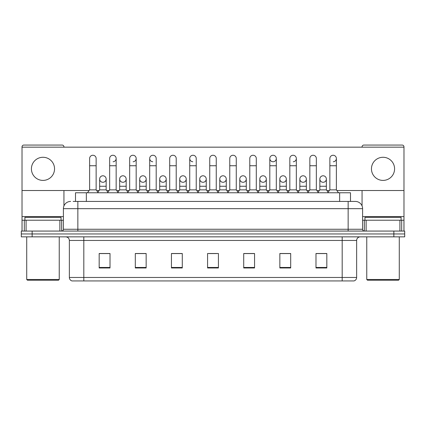 <?xml version="1.0" encoding="UTF-8"?>
<svg xmlns="http://www.w3.org/2000/svg" width="426" height="426" viewBox="0 0 426 426"><rect width="100%" height="100%" fill="white"/><g stroke="black" fill="none" stroke-linecap="round" stroke-linejoin="round"><path stroke-width="0.64" d="M75.508 201.434L75.508 192.765L350.492 192.765L350.492 201.434M356.642 277.464C356.541 279.2 355.673 280.356 354.038 280.936L342.185 280.936L342.185 277.464L356.642 277.464L356.642 240.461A3.616 3.616 0 0 1 360.252 236.851M342.185 280.936L71.962 280.936A3.616 3.616 0 0 1 69.358 277.464L69.358 240.461C69.145 238.267 67.942 237.064 65.748 236.851M32.142 231.068L404.7 231.068L404.7 233.959L21.3 233.959L21.3 236.851L32.142 236.851L32.142 233.959L21.3 233.959L21.3 231.068L32.142 231.068L32.142 233.959L404.7 233.959L404.7 236.851L32.142 236.851M326.827 267.965L326.827 253.507L315.985 253.507L315.985 267.965L326.827 267.965M290.692 267.965L290.692 253.507L279.85 253.507L279.85 267.965L290.692 267.965M254.556 267.965L254.556 253.507L243.715 253.507L243.715 267.965L254.556 267.965M110.014 267.965L110.014 253.507L99.173 253.507L99.173 267.965L110.014 267.965M146.15 267.965L146.15 253.507L135.308 253.507L135.308 267.965L146.15 267.965M182.285 267.965L182.285 253.507L171.444 253.507L171.444 267.965L182.285 267.965M218.421 267.965L218.421 253.507L207.579 253.507L207.579 267.965L218.421 267.965M289.462 253.582L286.682 253.582M315.985 253.582L326.721 253.582M319.489 253.582L316.71 253.582M179.357 253.582L176.577 253.582M139.318 253.582L136.538 253.582M109.29 253.582L106.511 253.582M99.279 253.582L110.014 253.582M249.423 253.582L246.643 253.582M209.384 253.582L216.616 253.582M182.285 253.582L171.444 253.582M146.15 253.582L135.308 253.582M254.556 253.582L243.715 253.582M290.692 253.582L279.85 253.582M73.32 201.434L355.263 201.434M73.155 201.434L77.851 201.434L77.851 208.665L63.399 208.665L63.399 229.263A1.805 1.805 0 0 1 61.589 231.068M70.625 201.434A7.226 7.226 0 0 0 63.399 208.665M355.375 201.434A7.226 7.226 0 0 1 362.601 208.665L362.601 229.263C362.696 230.349 363.303 230.951 364.411 231.068M89.63 165.735L96.138 165.735L96.138 189.874L89.63 189.874L89.63 158.509A3.254 3.254 0 0 1 93.092 155.261A3.254 3.254 0 0 1 96.138 158.509A3.254 3.254 0 0 0 93.092 155.261M89.63 189.874L87.463 192.765M96.138 189.874L98.305 192.765M102.693 182.28A3.254 3.254 0 0 1 99.641 179.032A3.254 3.254 0 0 1 103.097 175.789A3.254 3.254 0 0 1 106.149 179.032L106.149 186.258L99.641 186.258L99.641 179.032A3.254 3.254 0 0 1 102.895 175.778M106.149 186.258L106.149 189.874L99.641 189.874L99.641 186.258M99.641 189.874L97.889 192.211M106.149 189.874L107.9 192.211M109.652 165.735L116.154 165.735L116.154 189.874L109.652 189.874L109.652 158.509A3.254 3.254 0 0 1 113.108 155.261A3.254 3.254 0 0 1 116.154 158.509A3.254 3.254 0 0 1 113.108 161.752M109.652 189.874L107.485 192.765M116.154 189.874L118.327 192.765M129.669 165.735L136.176 165.735L136.176 189.874L129.669 189.874L129.669 158.509A3.254 3.254 0 0 1 133.125 155.261A3.254 3.254 0 0 1 136.176 158.509A3.254 3.254 0 0 1 133.125 161.752M129.669 189.874L127.502 192.765M136.176 189.874L138.344 192.765M149.691 165.735L156.193 165.735L156.193 189.874L149.691 189.874L149.691 158.509A3.254 3.254 0 0 1 153.147 155.261A3.254 3.254 0 0 1 156.193 158.509A3.254 3.254 0 0 0 153.147 155.261M149.691 189.874L147.524 192.765M156.193 189.874L158.36 192.765M169.708 165.735L176.215 165.735L176.215 189.874L169.708 189.874L169.708 158.509A3.254 3.254 0 0 1 173.164 155.261A3.254 3.254 0 0 1 176.215 158.509A3.254 3.254 0 0 0 173.164 155.261M169.708 189.874L167.54 192.765M176.215 189.874L178.382 192.765M122.709 182.28A3.254 3.254 0 0 1 119.663 179.032A3.254 3.254 0 0 1 123.119 175.789A3.254 3.254 0 0 1 126.165 179.032L126.165 186.258L119.663 186.258L119.663 179.032A3.254 3.254 0 0 1 122.912 175.778M126.165 186.258L126.165 189.874L119.663 189.874L119.663 186.258M119.663 189.874L117.911 192.211M126.165 189.874L127.917 192.211M142.726 182.28A3.254 3.254 0 0 1 139.68 179.032A3.254 3.254 0 0 1 143.136 175.789A3.254 3.254 0 0 1 146.187 179.032L146.187 186.258L139.68 186.258L139.68 179.032A3.254 3.254 0 0 1 142.934 175.778M146.187 186.258L146.187 189.874L139.68 189.874L139.68 186.258M139.68 189.874L137.928 192.211M146.187 189.874L147.939 192.211M162.95 175.778A3.254 3.254 0 0 0 159.702 178.931A3.254 3.254 0 0 0 162.748 182.28A3.254 3.254 0 0 1 159.702 179.032A3.254 3.254 0 0 1 163.158 175.789A3.254 3.254 0 0 1 166.204 179.032L166.204 186.258L159.702 186.258L159.702 179.032M166.204 186.258L166.204 189.874L159.702 189.874L159.702 186.258M159.702 189.874L157.945 192.211M166.204 189.874L167.956 192.211M59.874 231.068L59.874 220.226L26.087 220.226L26.087 231.068M63.943 147.162L63.943 146.874A1.805 1.805 0 0 0 62.132 145.064L23.829 145.064A1.805 1.805 0 0 0 22.024 146.874L22.024 220.226L26.087 220.226M63.943 190.523L63.943 205.918M59.874 220.226L63.399 220.226M22.024 231.068L22.024 220.226M399.913 231.068L399.913 220.226L366.126 220.226L366.126 231.068M403.976 231.068L403.976 220.226L403.976 231.068M336.854 190.523L403.976 190.523L403.976 146.874A1.805 1.805 0 0 0 402.171 145.064L363.868 145.064A1.805 1.805 0 0 0 362.057 146.874L362.057 147.162M362.057 190.523L362.057 205.918M403.976 190.523L403.976 220.226L401.691 220.226L401.691 231.068M362.601 220.226L366.126 220.226M399.913 220.226L401.691 220.226M61.051 220.226L61.051 217.335L24.916 217.335L24.916 220.226M26.721 236.851L26.721 279.488L59.241 279.488L59.241 236.851M59.241 279.488L58.522 280.212L27.445 280.212L26.721 279.488M401.084 220.226L401.084 217.335L364.949 217.335L364.949 220.226M366.759 236.851L366.759 279.488L399.279 279.488L399.279 236.851M399.279 279.488L398.555 280.212L367.478 280.212L366.759 279.488M323.105 175.778A3.254 3.254 0 0 0 319.857 178.931A3.254 3.254 0 0 0 322.903 182.28M303.088 175.778A3.254 3.254 0 0 0 299.835 178.931A3.254 3.254 0 0 0 302.881 182.28M283.066 175.778A3.254 3.254 0 0 0 279.818 178.931A3.254 3.254 0 0 0 282.864 182.28M263.05 175.778A3.254 3.254 0 0 0 259.796 178.931A3.254 3.254 0 0 0 262.842 182.28A3.254 3.254 0 0 1 259.796 179.032A3.254 3.254 0 0 1 263.252 175.789A3.254 3.254 0 0 1 266.298 179.032L266.298 186.258L259.796 186.258L259.796 179.032M243.028 175.778A3.254 3.254 0 0 0 239.779 178.931A3.254 3.254 0 0 0 242.825 182.28A3.254 3.254 0 0 1 239.774 179.032A3.254 3.254 0 0 1 243.235 175.789A3.254 3.254 0 0 1 246.281 179.032L246.281 186.258L239.774 186.258L239.774 179.032M269.807 165.735L276.309 165.735L276.309 189.874L269.807 189.874L269.807 158.509A3.254 3.254 0 0 1 273.055 155.256A3.254 3.254 0 0 0 269.807 158.403A3.254 3.254 0 0 0 272.853 161.752M223.011 175.778A3.254 3.254 0 0 0 219.757 178.931A3.254 3.254 0 0 0 222.803 182.28A3.254 3.254 0 0 1 219.757 179.032A3.254 3.254 0 0 1 223.213 175.789A3.254 3.254 0 0 1 226.259 179.032L226.259 186.258L219.757 186.258L219.757 179.032M202.989 175.778A3.254 3.254 0 0 0 199.741 178.931A3.254 3.254 0 0 0 202.787 182.28A3.254 3.254 0 0 1 199.741 179.032A3.254 3.254 0 0 1 203.197 175.789A3.254 3.254 0 0 1 206.243 179.032L206.243 186.258L199.741 186.258L199.741 179.032M182.972 175.778A3.254 3.254 0 0 0 179.719 178.931A3.254 3.254 0 0 0 182.765 182.28A3.254 3.254 0 0 1 179.719 179.032A3.254 3.254 0 0 1 183.175 175.789A3.254 3.254 0 0 1 186.226 179.032L186.226 186.258L179.719 186.258L179.719 179.032M152.945 155.256A3.254 3.254 0 0 0 149.691 158.403A3.254 3.254 0 0 0 152.737 161.752M189.73 165.735L196.232 165.735L196.232 189.874L189.73 189.874L189.73 158.509A3.254 3.254 0 0 1 192.983 155.256A3.254 3.254 0 0 0 189.73 158.403A3.254 3.254 0 0 0 192.776 161.752M383.017 157.279A11.566 11.566 0 0 0 371.456 168.84A11.566 11.566 0 0 0 383.017 180.406A11.566 11.566 0 0 0 394.582 168.84A11.566 11.566 0 0 0 383.017 157.279M42.983 157.279A11.566 11.566 0 0 0 31.417 168.84A11.566 11.566 0 0 0 42.983 180.406A11.566 11.566 0 0 0 54.544 168.84A11.566 11.566 0 0 0 42.983 157.279M303.291 182.28A3.254 3.254 0 0 0 306.337 179.032A3.254 3.254 0 0 0 303.291 175.789A3.254 3.254 0 0 1 306.337 179.032L306.337 186.258L299.835 186.258L299.835 179.032A3.254 3.254 0 0 1 303.291 175.789M263.252 182.28A3.254 3.254 0 0 0 266.298 179.032A3.254 3.254 0 0 0 263.252 175.789M333.318 161.752A3.254 3.254 0 0 0 336.37 158.509A3.254 3.254 0 0 0 333.318 155.261A3.254 3.254 0 0 1 336.37 158.509L336.37 165.735L329.862 165.735L329.862 158.509A3.254 3.254 0 0 1 333.318 155.261M293.28 161.752A3.254 3.254 0 0 0 296.331 158.509A3.254 3.254 0 0 0 293.28 155.261A3.254 3.254 0 0 1 296.331 158.509L296.331 165.735L289.824 165.735L289.824 158.509A3.254 3.254 0 0 1 293.28 155.261M203.197 182.28A3.254 3.254 0 0 0 206.243 179.032A3.254 3.254 0 0 0 203.197 175.789M163.158 182.28A3.254 3.254 0 0 0 166.204 179.032A3.254 3.254 0 0 0 163.158 175.789M123.119 182.28A3.254 3.254 0 0 0 126.165 179.032A3.254 3.254 0 0 0 123.119 175.789M103.097 182.28A3.254 3.254 0 0 0 106.149 179.032A3.254 3.254 0 0 0 103.097 175.789M22.024 190.523L89.146 190.523M96.627 190.523L99.157 190.523M106.633 190.523L109.162 190.523M116.644 190.523L119.174 190.523M126.655 190.523L129.184 190.523M136.661 190.523L139.19 190.523M146.672 190.523L149.201 190.523M156.683 190.523L159.212 190.523M166.694 190.523L169.223 190.523M176.699 190.523L179.229 190.523M186.71 190.523L189.24 190.523M196.721 190.523L199.251 190.523M206.732 190.523L209.262 190.523M216.738 190.523L219.268 190.523M226.749 190.523L229.279 190.523M236.76 190.523L239.29 190.523M246.771 190.523L249.301 190.523M256.777 190.523L259.306 190.523M266.788 190.523L269.317 190.523M276.799 190.523L279.328 190.523M286.81 190.523L289.339 190.523M296.815 190.523L299.345 190.523M306.827 190.523L309.356 190.523M316.837 190.523L319.367 190.523M326.843 190.523L329.373 190.523M403.976 147.162L22.024 147.162M143.136 182.28A3.254 3.254 0 0 0 146.187 179.032A3.254 3.254 0 0 0 143.136 175.789M183.175 182.28A3.254 3.254 0 0 0 186.226 179.032A3.254 3.254 0 0 0 183.175 175.789M223.213 182.28A3.254 3.254 0 0 0 226.259 179.032A3.254 3.254 0 0 0 223.213 175.789M273.263 161.752A3.254 3.254 0 0 0 276.309 158.509A3.254 3.254 0 0 0 273.263 155.261A3.254 3.254 0 0 1 276.309 158.509L276.309 165.735M243.235 182.28A3.254 3.254 0 0 0 246.281 179.032A3.254 3.254 0 0 0 243.235 175.789M283.274 182.28A3.254 3.254 0 0 0 286.32 179.032A3.254 3.254 0 0 0 283.274 175.789A3.254 3.254 0 0 1 286.32 179.032L286.32 186.258L279.813 186.258L279.813 179.032A3.254 3.254 0 0 1 283.274 175.789M323.307 182.28A3.254 3.254 0 0 0 326.359 179.032A3.254 3.254 0 0 0 323.307 175.789A3.254 3.254 0 0 1 326.359 179.032L326.359 186.258L319.851 186.258L319.851 179.032A3.254 3.254 0 0 1 323.307 175.789M192.983 155.256A3.254 3.254 0 0 1 196.232 158.509A3.254 3.254 0 0 0 193.186 155.261M189.73 189.874L187.562 192.765M196.232 189.874L198.399 192.765M209.746 165.735L216.254 165.735L216.254 189.874L209.746 189.874L209.746 158.509A3.254 3.254 0 0 1 213.202 155.261A3.254 3.254 0 0 1 216.254 158.509A3.254 3.254 0 0 0 213.202 155.261M209.746 189.874L207.579 192.765M216.254 189.874L218.421 192.765M229.768 165.735L236.27 165.735L236.27 189.874L229.768 189.874L229.768 158.509A3.254 3.254 0 0 1 233.224 155.261A3.254 3.254 0 0 1 236.27 158.509A3.254 3.254 0 0 0 233.224 155.261M229.768 189.874L227.601 192.765M236.27 189.874L238.438 192.765M186.226 186.258L186.226 189.874L179.719 189.874L179.719 186.258M179.719 189.874L177.967 192.211M186.226 189.874L187.978 192.211M206.243 186.258L206.243 189.874L199.741 189.874L199.741 186.258M199.741 189.874L197.983 192.211M206.243 189.874L207.994 192.211M226.259 186.258L226.259 189.874L219.757 189.874L219.757 186.258M219.757 189.874L218.005 192.211M226.259 189.874L228.016 192.211M249.785 165.735L256.292 165.735L256.292 189.874L249.785 189.874L249.785 158.509A3.254 3.254 0 0 1 253.241 155.261A3.254 3.254 0 0 1 256.292 158.509A3.254 3.254 0 0 0 253.241 155.261M249.785 189.874L247.618 192.765M256.292 189.874L258.46 192.765M269.807 189.874L267.64 192.765M276.309 189.874L278.476 192.765M296.331 165.735L296.331 189.874L289.824 189.874L289.824 165.735M289.824 189.874L287.656 192.765M296.331 189.874L298.498 192.765M309.846 165.735L316.348 165.735L316.348 189.874L309.846 189.874L309.846 158.509A3.254 3.254 0 0 1 313.302 155.261A3.254 3.254 0 0 1 316.348 158.509A3.254 3.254 0 0 0 313.302 155.261M309.846 189.874L307.673 192.765M316.348 189.874L318.515 192.765M336.37 165.735L336.37 189.874L329.862 189.874L329.862 165.735M329.862 189.874L327.695 192.765M336.37 189.874L338.537 192.765M246.281 186.258L246.281 189.874L239.774 189.874L239.774 186.258M239.774 189.874L238.022 192.211M246.281 189.874L248.033 192.211M266.298 186.258L266.298 189.874L259.796 189.874L259.796 186.258M259.796 189.874L258.044 192.211M266.298 189.874L268.055 192.211M286.32 186.258L286.32 189.874L279.813 189.874L279.813 186.258M279.813 189.874L278.061 192.211M286.32 189.874L288.072 192.211M306.337 186.258L306.337 189.874L299.835 189.874L299.835 186.258M299.835 189.874L298.083 192.211M306.337 189.874L308.089 192.211M326.359 186.258L326.359 189.874L319.851 189.874L319.851 186.258M319.851 189.874L318.1 192.211M326.359 189.874L328.111 192.211M86.35 201.434L86.35 192.765M339.65 201.434L339.65 192.765M342.185 236.851L342.185 240.461L69.358 240.461M356.642 240.461L342.185 240.461L342.185 277.464L83.816 277.464L83.816 280.936M69.358 277.464L83.816 277.464L83.816 236.851M393.858 236.851L393.858 231.068M218.421 267.459L207.579 267.459M182.285 267.459L171.444 267.459M146.15 267.459L135.308 267.459M110.014 267.459L99.173 267.459M254.556 267.459L243.715 267.459M290.692 267.459L279.85 267.459M326.827 267.459L315.985 267.459M77.851 231.068L77.851 229.263L362.601 229.263M63.399 229.263L77.851 229.263L77.851 208.665L348.148 208.665L348.148 231.068M362.601 208.665L348.148 208.665L348.148 201.434M113.108 155.261A3.254 3.254 0 0 1 116.154 158.509L116.154 165.735M133.125 155.261A3.254 3.254 0 0 1 136.176 158.509L136.176 165.735M63.399 216.616L22.024 216.616M61.653 220.226L61.653 231.068M22.051 220.226L22.051 231.068M24.309 231.068L24.309 220.226M403.976 216.616L362.601 216.616M403.949 231.068L403.949 220.226M364.347 231.068L364.347 220.226M96.138 165.735L96.138 158.509M156.193 165.735L156.193 158.509M176.215 165.735L176.215 158.509M196.232 165.735L196.232 158.509M216.254 165.735L216.254 158.509M236.27 165.735L236.27 158.509M256.292 165.735L256.292 158.509M316.348 165.735L316.348 158.509"/></g></svg>
